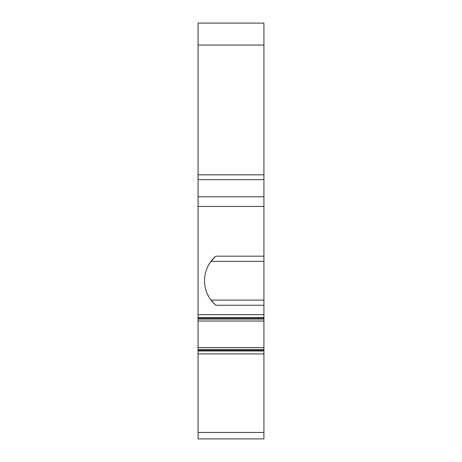 <?xml version="1.0" encoding="UTF-8"?>
<svg xmlns="http://www.w3.org/2000/svg" width="462" height="462" viewBox="0 0 462 462"><rect width="100%" height="100%" fill="white"/><g stroke="black" fill="none" stroke-linecap="round" stroke-linejoin="round"><path stroke-width="0.69" d="M213.144 302.668L213.715 303.274M263.929 256.179L215.829 256.179A32.282 32.282 0 0 0 215.829 305.249L263.929 305.249L263.929 179.654L198.071 179.654L198.071 317.619L263.929 317.619L263.929 305.249M263.929 261.348L210.984 261.348L215.315 256.629M215.246 304.735L210.984 300.086L263.929 300.086M198.071 179.654L198.071 23.1L263.929 23.1L263.929 179.654M198.071 350.987L263.929 350.987L263.929 432.444L198.071 432.444L198.071 318.174L263.929 318.174L263.929 317.619M263.929 318.174L263.929 350.987M263.929 432.444L263.929 438.9L198.071 438.9L198.071 432.444M198.071 318.174L198.071 317.619M198.071 353.932L263.929 353.932M263.929 206.456L198.071 206.456M198.071 314.674L263.929 314.674M198.071 321.003L263.929 321.003M198.071 347.603L263.929 347.603M198.071 350.439L263.929 350.439M263.929 196.8L198.071 196.8M198.071 174.827L263.929 174.827M263.929 45.051L198.071 45.051M198.071 349.503L263.929 349.503M198.071 319.103L263.929 319.103"/></g></svg>
